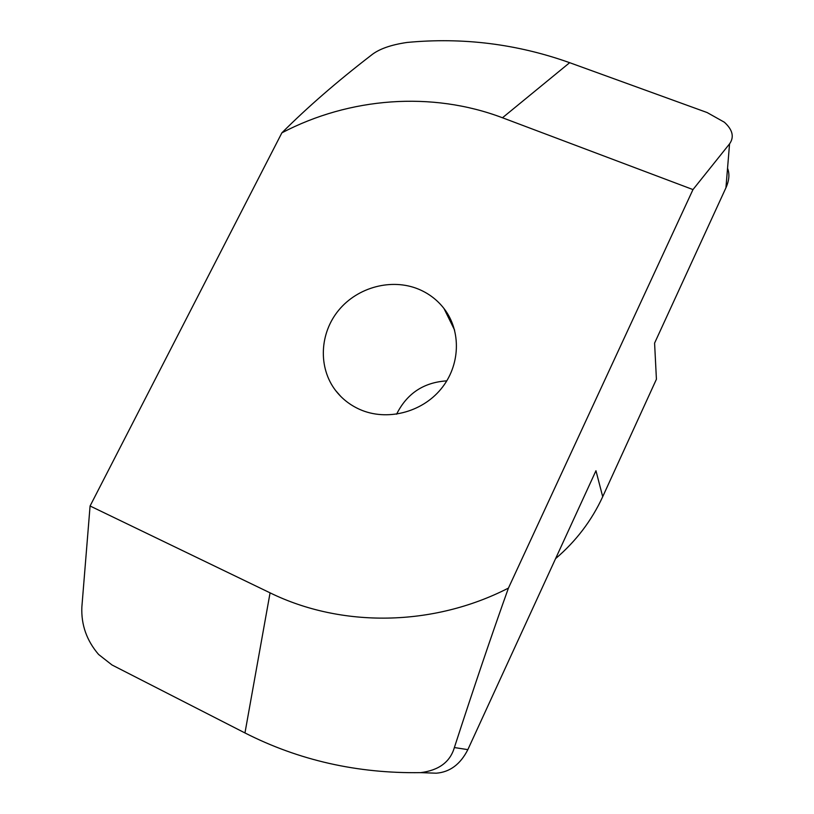 <?xml version="1.0" encoding="UTF-8"?>
<svg xmlns="http://www.w3.org/2000/svg" width="814" height="814" viewBox="0 0 814 814"><rect width="100%" height="100%" fill="white"/><g stroke="black" fill="none" stroke-linecap="round" stroke-linejoin="round"><path stroke-width="1.22" d="M270.075 592.846L90.079 505.993L81.858 607.051C81.105 624.755 86.681 640.557 98.575 654.446L111.996 664.967L244.963 732.946C298.87 760.368 357.448 773.595 420.696 772.639C438.929 770.309 450.152 761.945 454.375 747.547C473.901 687.352 491.921 634.198 508.435 588.095C432.824 626.851 341.31 627.757 270.075 592.846L244.963 732.946M281.878 132.835C349.623 97.324 431.817 90.985 502.472 117.765L692.979 189.581L729.558 143.864C734.401 136.996 732.671 129.782 724.379 122.232L707.122 112.546L569.668 62.688C516.9 43.915 462.698 37.169 407.061 42.45C390.557 44.851 378.51 49.196 370.93 55.474C337.047 81.573 307.356 107.356 281.878 132.835L90.079 505.993M727.543 168.244C729.771 173.881 729.232 180.393 725.935 187.79L654.588 343.111L656.42 379.243L602.706 496.703C591.666 520.645 575.956 541.29 555.575 558.638M508.435 588.095L692.979 189.581M602.706 496.703L595.96 470.736L467.847 749.633C460.429 764.265 449.908 772.12 436.273 773.198L420.696 772.639M359.788 409.442C386.518 421.357 421.469 412.708 440.893 389.143C460.439 365.669 461.528 331.054 443.986 308.506C437.26 299.898 428.805 293.457 418.62 289.184C391.738 278.012 357.753 287.047 338.726 310.185C319.597 333.252 318.009 367.511 335.551 390.445C341.941 398.748 350.02 405.077 359.788 409.442M396.581 414.204C406.939 393.477 423.677 382.356 446.794 380.86M502.472 117.765L569.668 62.688M729.558 143.864L725.935 187.79M454.375 747.547L467.847 749.633M454.629 330.148L443.986 308.506M340.761 396.408L335.551 390.445"/></g></svg>
